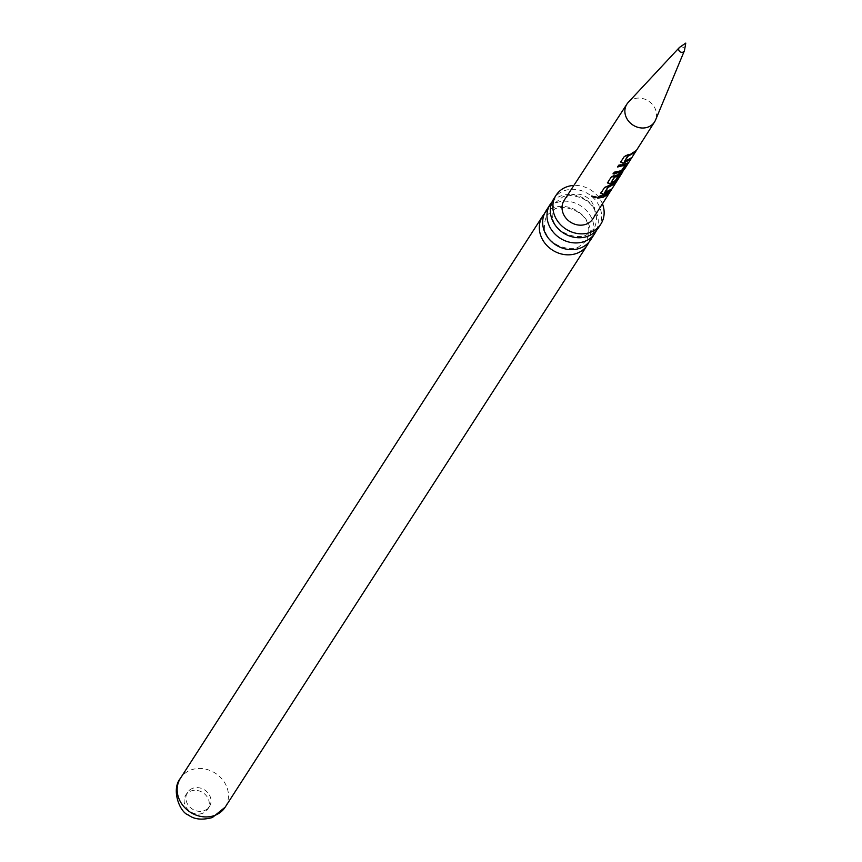 <?xml version="1.0" encoding="UTF-8"?>
<svg xmlns="http://www.w3.org/2000/svg" width="862" height="862" viewBox="0 0 862 862"><rect width="100%" height="100%" fill="white"/><g stroke="black" fill="none" stroke-linecap="round" stroke-linejoin="round"><path stroke-width="0.65" stroke-dasharray="4.31 3.23" d="M591.763 196.019L596.288 197.021M590.707 239.83A26.625 23.166 32.8 0 0 586.645 210.77A26.625 23.166 32.8 0 0 556.227 202.764A26.625 23.166 32.8 0 0 545.937 210.985M598.368 227.934A26.625 23.166 32.8 0 0 594.317 198.874A26.625 23.166 32.8 0 0 563.888 190.868A26.625 23.166 32.8 0 0 553.598 199.1M600.846 193.551L604.37 187.205L615.834 182.162M202.635 813.297A13.049 11.357 -147.2 0 1 187.722 809.375A13.049 11.357 -147.2 0 1 185.739 795.12A13.049 11.357 -147.2 0 1 190.782 791.09A13.049 11.357 -147.2 0 1 205.695 795.012A13.049 11.357 -147.2 0 1 207.677 809.256A13.049 11.357 -147.2 0 1 202.635 813.297M192.517 788.385A13.049 11.357 32.8 0 0 187.474 792.426A13.049 11.357 32.8 0 0 189.468 806.67A13.049 11.357 32.8 0 0 204.369 810.592A13.049 11.357 32.8 0 0 209.423 806.563A13.049 11.357 32.8 0 0 207.43 792.307A13.049 11.357 32.8 0 0 192.517 788.385M679.687 47.27A3.049 2.651 -147.2 0 1 684.493 50.373M628.258 102.384A16.443 14.309 -147.2 0 1 633.247 99.055A16.443 14.309 -147.2 0 1 651.144 103.095A16.443 14.309 -147.2 0 1 655.573 119.98M607.462 183.153L610.986 176.807L624.239 169.566L624.638 168.23L618.894 177.96L622.914 171.635M619.886 174.749L624.508 167.713L620.371 174.943M592.894 218.819A17.089 14.869 32.8 0 0 590.222 200.2A17.089 14.869 32.8 0 0 570.73 195.092A17.089 14.869 32.8 0 0 564.168 200.307M544.461 213.711A26.625 23.166 -147.2 0 1 552.887 207.957A26.625 23.166 -147.2 0 1 582.066 214.703A26.625 23.166 -147.2 0 1 588.832 242.297M602.43 203.82A26.625 23.166 32.8 0 0 573.876 185.427M552.122 201.816A26.625 23.166 -147.2 0 1 560.548 196.062A26.625 23.166 -147.2 0 1 589.727 202.807A26.625 23.166 -147.2 0 1 596.493 230.402M598.045 197.71L598.767 196.579M598.702 196.105L609.218 192.549M608.841 192.204L607.818 193.799M604.434 192.226L611.395 189.144M611.007 188.789L609.994 190.383M615.446 181.817L614.434 183.412M610.942 182.011L614.725 180.664L617.882 175.913L620.856 174.286M620.468 173.93L619.509 175.439M622.483 171.355L621.524 172.605M617.882 166.517L618.539 164.922L628.118 162.886M628.236 162.444L627.601 162.735M613.442 173.51L614.1 171.904L621.75 170.525M621.448 170.105L625.004 164.728M624.26 161.065L631.253 157.972M630.865 157.617L629.842 159.222M620.64 161.625L624.239 156.044L635.682 151.001M635.294 150.656L634.292 152.24M225.208 807.123A26.625 23.166 32.8 0 0 221.146 778.063A26.625 23.166 32.8 0 0 190.728 770.057A26.625 23.166 32.8 0 0 180.438 778.289M586.397 240.735L578.079 247.329C564.254 252.383 536.164 240.056 546.896 215.284L555.214 208.679C569.039 203.626 597.129 215.963 586.397 240.735M594.058 228.839L585.74 235.434C571.915 240.487 543.825 228.161 554.557 203.389L562.875 196.784C576.7 191.73 604.79 204.068 594.058 228.839M187.474 792.426L185.739 795.12M209.423 806.563L207.677 809.256"/><path stroke-width="1.29" d="M591.644 196.224L596.288 197.021M591.698 196.105L595.437 197.732L596.213 197.258L591.763 196.019M550.258 204.283L545.937 210.985A26.625 23.166 32.8 0 0 549.988 240.056A26.625 23.166 32.8 0 0 580.406 248.062A26.625 23.166 32.8 0 0 590.707 239.83L595.017 233.128A26.625 23.166 -147.2 0 1 584.727 241.349A26.625 23.166 -147.2 0 1 554.309 233.354A26.625 23.166 -147.2 0 1 550.258 204.283A26.625 23.166 -147.2 0 1 552.122 201.816M573.876 185.427A26.625 23.166 32.8 0 0 566.399 186.979A26.625 23.166 32.8 0 0 556.109 195.2L553.598 199.1A26.625 23.166 32.8 0 0 557.649 228.161A26.625 23.166 32.8 0 0 588.078 236.166A26.625 23.166 32.8 0 0 598.368 227.934L600.879 224.045A26.625 23.166 32.8 0 0 602.43 203.82M608.766 185.858L615.834 182.162L614.822 183.757L608.184 187.366L604.607 192.689L611.395 189.144L610.371 190.739L603.303 194.435L600.868 193.282L604.424 187.679L608.766 185.858M614.434 183.412L608.184 187.366M609.994 190.383L603.303 194.435M684.493 50.373A3.049 2.651 -147.2 0 1 679.353 51.084A3.049 2.651 -147.2 0 1 679.687 47.27L685.775 43.1L684.493 50.373M684.353 50.869L655.573 119.98A16.443 14.309 -147.2 0 1 654.581 121.887A16.443 14.309 -147.2 0 1 648.192 127.026A16.443 14.309 -147.2 0 1 629.368 122.059A16.443 14.309 -147.2 0 1 626.933 104.076A16.443 14.309 -147.2 0 1 628.258 102.384L679.288 47.615M630.973 154.018L635.682 151.001L634.669 152.596L628.032 156.216L624.422 161.528L631.253 157.972L630.23 159.567L623.118 163.274L620.694 162.099L624.293 156.518L630.973 154.018M624.357 164.394L628.118 162.886L624.551 168.478L621.136 171.883L613.141 173.984L614.153 172.378L621.75 170.525L625.306 165.138L617.58 166.991L618.593 165.396L624.357 164.394M628.236 162.444L624.551 168.478M619.164 177.529L622.914 171.635L616.599 176.559L614.692 177.152L611.115 182.475L615.015 181.085L618.183 176.322L620.856 174.286L617.935 178.865L614.509 182.281L609.919 184.048L607.484 182.884L611.039 177.281L617.731 174.792L624.239 169.566L654.581 121.887M604.477 195.566L609.218 192.549L608.206 194.144L603.454 197.172L597.743 198.185L598.767 196.579L604.477 195.566M626.933 104.076L564.168 200.307A17.089 14.869 32.8 0 0 566.7 218.991A17.089 14.869 32.8 0 0 586.246 224.152A17.089 14.869 32.8 0 0 592.894 218.819L619.035 177.744M588.832 242.297A26.625 23.166 -147.2 0 1 587.356 245.023A26.625 23.166 -147.2 0 1 577.066 253.245A26.625 23.166 -147.2 0 1 546.648 245.25A26.625 23.166 -147.2 0 1 542.586 216.179A26.625 23.166 -147.2 0 1 544.461 213.711M556.109 195.2A26.625 23.166 32.8 0 0 560.16 224.271A26.625 23.166 32.8 0 0 590.578 232.266A26.625 23.166 32.8 0 0 600.879 224.045M596.493 230.402A26.625 23.166 -147.2 0 1 595.017 233.128M607.818 193.799L597.678 197.71M603.131 193.972L600.803 192.808M608.012 186.903L604.607 192.689M619.509 175.439L614.207 181.871L609.919 184.048M609.757 183.584L607.419 182.41M621.524 172.605L614.52 176.688L611.115 182.475M624.163 168.122L621.136 171.883M617.526 166.517L625.306 165.138M620.823 171.473L613.087 173.51M629.885 159.158L623.118 163.274M622.957 162.81L620.64 161.625M634.335 152.165L627.848 155.753L624.422 161.528M225.208 807.123L212.364 817.542C202.128 820.268 194.144 819.428 188.401 815.01C179.91 812.564 170.795 789.646 180.438 778.289A26.625 23.166 32.8 0 0 184.49 807.349A26.625 23.166 32.8 0 0 214.907 815.355A26.625 23.166 32.8 0 0 225.208 807.123L587.356 245.023M180.438 778.289L542.586 216.179"/></g></svg>
